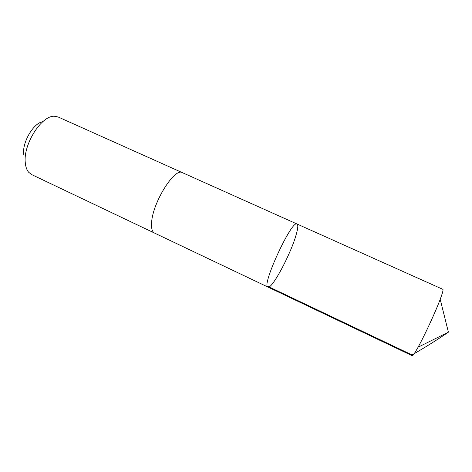 <?xml version="1.0" encoding="UTF-8"?>
<svg xmlns="http://www.w3.org/2000/svg" width="472" height="472" viewBox="0 0 472 472"><rect width="100%" height="100%" fill="white"/><g stroke="black" fill="none" stroke-linecap="round" stroke-linejoin="round"><path stroke-width="0.71" d="M297.047 224.017C291.985 219.114 260.916 286.374 267.931 287.047C271.748 289.725 290.646 254.402 296.08 234.997C297.974 228.483 298.298 224.825 297.047 224.017C291.985 219.114 260.916 286.374 267.931 287.047L412.221 355.723C412.811 355.929 414.593 353.398 417.567 348.129L418.074 347.215C424.623 335.462 435.497 311.927 440.199 299.319C442.553 293.023 443.444 289.696 442.878 289.348L182.575 172.74M154.68 233.138L154.527 233.068C152.161 231.864 151.188 228.336 151.612 222.483C152.627 202.453 174.811 167.194 182.422 172.669L58.174 117.009L54.457 116.265C41.654 115.162 22.945 144.585 25.299 162.81C25.677 166.864 26.78 169.997 28.615 172.209L31.594 174.557L154.527 233.068C152.155 231.87 151.188 228.342 151.612 222.483C152.621 202.453 174.811 167.188 182.422 172.669M23.671 154.315C22.16 142.231 33.541 122.962 42.787 121.699M267.311 286.079L412.003 354.914C424.263 347.947 436.393 340.365 448.4 332.164L440.199 299.319M448.4 332.164L418.074 347.215M154.527 233.068L267.931 287.047"/></g></svg>
